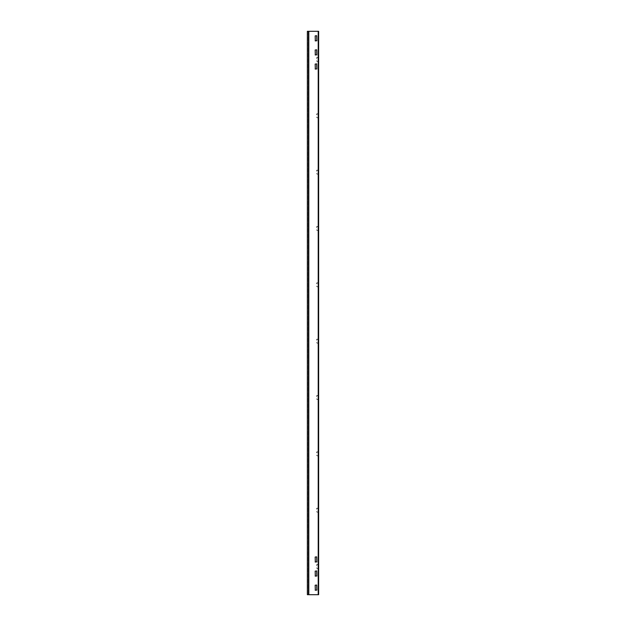 <?xml version="1.0" encoding="UTF-8"?>
<svg xmlns="http://www.w3.org/2000/svg" width="626" height="626" viewBox="0 0 626 626"><rect width="100%" height="100%" fill="white"/><g stroke="black" fill="none" stroke-linecap="round" stroke-linejoin="round"><path stroke-width="0.47" stroke-dasharray="3.13 2.35" d="M315.16 590.099L316.85 590.099L316.85 585.216L315.16 585.216L315.347 590.287L316.85 590.099L316.85 585.216L315.16 585.216L315.16 590.099L315.16 585.216M307.366 594.7L308.493 594.7L308.493 31.3L307.601 31.3L309.056 31.3L308.493 31.3L309.056 31.3L309.056 594.7L309.056 31.3L309.056 594.7L307.601 594.7L318.634 594.7L307.366 594.7L309.056 594.7L309.056 31.3L318.399 31.3L318.211 594.7L318.399 31.3L318.634 594.7L318.634 31.3L307.366 31.3L318.211 31.3L318.211 594.7L318.211 31.3M315.347 55.057L316.85 54.869L316.662 49.798L315.16 49.986L315.347 55.057L316.85 54.869L316.85 49.986L315.16 49.986L315.16 54.869L316.662 55.057M315.347 40.972L316.85 40.784L316.662 35.713L315.16 35.901L315.347 40.972L316.85 40.784L316.85 35.901L315.16 35.901L315.16 40.784L316.662 40.972M315.347 69.142L316.85 68.954L316.662 63.883L315.16 64.071L315.347 69.142L316.85 68.954L316.85 64.071L315.16 64.071L315.16 68.954L316.662 69.142M315.347 562.117L316.85 561.929L316.662 556.858L315.16 557.046L315.347 562.117L316.85 561.929L316.85 557.046L315.16 557.046L315.16 561.929L316.662 562.117M315.347 576.202L316.85 576.014L316.662 570.943L315.16 571.131L315.347 576.202L316.85 576.014L316.85 571.131L315.16 571.131L315.16 576.014L316.662 576.202M318.634 31.3L318.634 594.7L318.634 31.3M315.347 35.713L316.662 35.713M316.85 35.901L316.85 40.784M315.16 40.784L315.16 35.901M307.366 31.3L308.493 31.3L308.493 594.7L308.493 31.3L308.493 594.7L308.493 31.3L308.493 594.7L318.211 594.7M315.347 570.943L316.662 570.943M316.85 571.131L316.85 576.014M315.16 576.014L315.16 571.131M315.347 585.028L316.662 585.028M316.85 585.216L316.85 590.099M316.662 590.287L315.347 590.287M315.347 556.858L316.662 556.858M316.85 557.046L316.85 561.929M315.16 561.929L315.16 557.046M315.347 63.883L316.662 63.883M316.85 64.071L316.85 68.954M315.16 68.954L315.16 64.071M315.347 49.798L316.662 49.798M316.85 49.986L316.85 54.869M315.16 54.869L315.16 49.986M316.85 568.361L318.071 568.361L316.85 568.361L316.521 567.563L316.85 568.596L318.399 568.267L318.071 564.464L316.85 564.464L316.521 565.497L316.85 564.464L318.399 564.793L318.399 568.267L316.85 568.596L316.521 567.563L316.85 568.361M316.756 564.793L316.756 565.497L316.85 564.699L318.165 564.793L316.756 564.793M318.165 568.267L318.165 564.793L318.165 568.267M316.85 512.021L318.071 512.021L316.85 512.021L316.521 511.223L316.85 512.256L318.399 511.927L318.071 508.124L316.85 508.124L316.521 509.157L316.85 508.124L318.399 508.453L318.399 511.927L316.85 512.256L316.521 511.223L316.85 512.021M316.756 508.453L316.756 509.157L316.85 508.359L318.165 508.453L316.756 508.453M318.165 511.927L318.165 508.453L318.165 511.927M316.85 455.681L318.071 455.681L316.85 455.681L316.521 454.883L316.85 455.916L318.399 455.587L318.071 451.784L316.85 451.784L316.521 452.817L316.85 451.784L318.399 452.113L318.399 455.587L316.85 455.916L316.521 454.883L316.85 455.681M316.756 452.113L316.756 452.817L316.85 452.019L318.165 452.113L316.756 452.113M318.165 455.587L318.165 452.113L318.165 455.587M316.85 399.341L318.071 399.341L316.85 399.341L316.521 398.543L316.85 399.576L318.399 399.247L318.071 395.444L316.85 395.444L316.521 396.477L316.85 395.444L318.399 395.773L318.399 399.247L316.85 399.576L316.521 398.543L316.85 399.341M316.756 395.773L316.756 396.477L316.85 395.679L318.165 395.773L316.756 395.773M318.165 399.247L318.165 395.773L318.165 399.247M316.85 343.001L318.071 343.001L316.85 343.001L316.521 342.203L316.85 343.236L318.399 342.907L318.071 339.104L316.85 339.104L316.521 340.137L316.85 339.104L318.399 339.433L318.399 342.907L316.85 343.236L316.521 342.203L316.85 343.001M316.756 339.433L316.756 340.137L316.85 339.339L318.165 339.433L316.756 339.433M318.165 342.907L318.165 339.433L318.165 342.907M316.85 286.661L318.071 286.661L316.85 286.661L316.521 285.863L316.85 286.896L318.399 286.567L318.071 282.764L316.85 282.764L316.521 283.797L316.85 282.764L318.399 283.093L318.399 286.567L316.85 286.896L316.521 285.863L316.85 286.661M316.756 283.093L316.756 283.797L316.85 282.999L318.165 283.093L316.756 283.093M318.165 286.567L318.165 283.093L318.165 286.567M316.85 230.321L318.071 230.321L316.85 230.321L316.521 229.523L316.85 230.556L318.399 230.227L318.071 226.424L316.85 226.424L316.521 227.457L316.85 226.424L318.399 226.753L318.399 230.227L316.85 230.556L316.521 229.523L316.85 230.321M316.756 226.753L316.756 227.457L316.85 226.659L318.165 226.753L316.756 226.753M318.165 230.227L318.165 226.753L318.165 230.227M316.85 173.981L318.071 173.981L316.85 173.981L316.521 173.183L316.85 174.216L318.399 173.887L318.071 170.084L316.85 170.084L316.521 171.117L316.85 170.084L318.399 170.413L318.399 173.887L316.85 174.216L316.521 173.183L316.85 173.981M316.756 170.413L316.756 171.117L316.85 170.319L318.165 170.413L316.756 170.413M318.165 173.887L318.165 170.413L318.165 173.887M316.85 117.641L318.071 117.641L316.85 117.641L316.521 116.843L316.85 117.876L318.399 117.547L318.071 113.744L316.85 113.744L316.521 114.777L316.85 113.744L318.399 114.073L318.399 117.547L316.85 117.876L316.521 116.843L316.85 117.641M316.756 114.073L316.756 114.777L316.85 113.979L318.165 114.073L316.756 114.073M318.165 117.547L318.165 114.073L318.165 117.547M316.85 61.301L318.071 61.301L316.85 61.301L316.521 60.503L316.85 61.536L318.399 61.207L318.071 57.404L316.85 57.404L316.521 58.437L316.85 57.404L318.399 57.733L318.399 61.207L316.85 61.536L316.521 60.503L316.85 61.301M316.756 57.733L316.756 58.437L316.85 57.639L318.165 57.733L316.756 57.733M318.165 61.207L318.165 57.733L318.165 61.207M308.493 31.3L308.493 594.7M307.601 31.3L307.601 594.7L307.601 31.3"/><path stroke-width="0.94" d="M315.347 590.287L315.16 585.216L316.662 585.028L316.85 590.099L315.16 590.099M315.347 55.057L315.16 49.986L316.662 49.798L316.85 54.869L315.16 54.869M315.347 40.972L315.16 35.901L316.662 35.713L316.85 40.784L315.16 40.784M315.347 69.142L315.16 64.071L316.662 63.883L316.85 68.954L315.16 68.954M315.347 562.117L315.16 557.046L316.662 556.858L316.85 561.929L315.16 561.929M315.347 576.202L315.16 571.131L316.662 570.943L316.85 576.014L315.16 576.014M318.211 31.3L318.634 31.3L318.634 594.7L307.366 594.7L307.366 31.3L318.211 31.3L318.211 594.7M308.493 594.7L308.493 31.3M307.366 31.3L307.366 594.7"/></g></svg>

